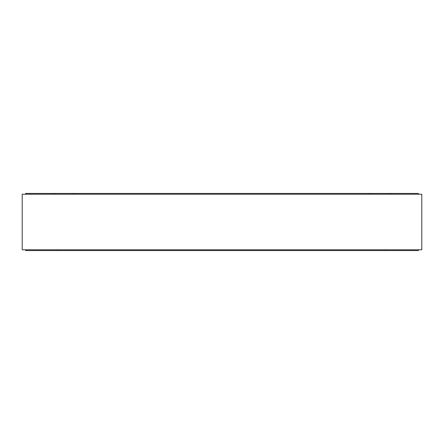 <?xml version="1.0" encoding="UTF-8"?>
<svg xmlns="http://www.w3.org/2000/svg" width="444" height="444" viewBox="0 0 444 444"><rect width="100%" height="100%" fill="white"/><g stroke="black" fill="none" stroke-linecap="round" stroke-linejoin="round"><path stroke-width="0.67" d="M393.329 249.772L414.907 249.772M29.093 249.772L50.672 249.772M418.403 249.772L418.403 250.571L25.597 250.571L25.597 249.772M22.2 249.772L22.2 194.228L421.8 194.228L421.8 249.772L22.2 249.772M418.403 194.228L418.403 193.429L25.597 193.429L25.597 194.228M369.852 194.228L369.852 193.429M74.148 194.228L74.148 193.429M389.832 194.228L389.832 193.429M54.168 194.228L54.168 193.429M385.836 249.772L385.836 250.571M58.164 249.772L58.164 250.571"/></g></svg>
